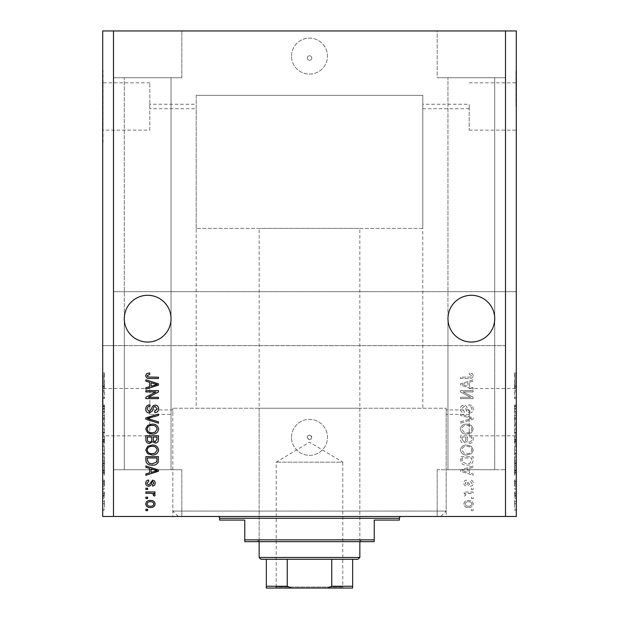 <?xml version="1.0" encoding="UTF-8"?>
<svg xmlns="http://www.w3.org/2000/svg" width="619" height="619" viewBox="0 0 619 619"><rect width="100%" height="100%" fill="white"/><g stroke="black" fill="none" stroke-linecap="round" stroke-linejoin="round"><path stroke-width="0.46" stroke-dasharray="3.1 2.32" d="M440.774 516.478L178.226 516.478L440.774 516.478L446.167 511.085L446.167 408.223L172.833 408.223L446.167 408.223L172.833 408.223L446.167 408.223L446.152 412.177L446.167 409.933L469.187 409.933L469.187 412.177L469.187 409.933M422.792 228.396L196.208 228.396L422.792 228.396L422.792 95.326L196.208 95.326L422.792 95.326L422.769 106.476L422.792 104.232L469.187 104.232L469.187 106.476L469.187 104.232M515.937 106.476L515.937 70.512L515.937 106.476M469.187 106.476L469.187 130.145L469.187 106.476M515.937 412.177L515.937 448.148L515.937 412.177M469.187 412.177L469.187 435.846L469.187 412.177M516.3 412.177L516.3 448.148L516.3 412.177M516.3 106.476L516.3 70.512L516.3 106.476M307.248 58.016A2.252 2.252 0 0 1 309.5 55.764A2.252 2.252 0 0 1 311.752 58.016A2.252 2.252 0 0 1 309.5 60.26A2.252 2.252 0 0 1 307.248 58.016A2.252 2.252 0 0 1 309.5 55.764A2.252 2.252 0 0 1 311.752 58.016A2.252 2.252 0 0 1 309.5 60.26A2.252 2.252 0 0 1 307.248 58.016M291.518 56.128A17.982 17.982 0 0 1 309.5 38.146A17.982 17.982 0 0 1 327.482 56.128A17.982 17.982 0 0 1 309.5 74.11A17.982 17.982 0 0 1 291.518 56.128A17.982 17.982 0 0 1 309.5 38.146A17.982 17.982 0 0 1 327.482 56.128A17.982 17.982 0 0 1 309.5 74.11A17.982 17.982 0 0 1 291.518 56.128M307.248 437.354A2.252 2.252 0 0 1 309.5 435.111A2.252 2.252 0 0 1 311.752 437.354C310.251 440.256 308.749 440.256 307.248 437.354C308.749 434.461 310.251 434.461 311.752 437.354A2.252 2.252 0 0 1 309.5 439.606A2.252 2.252 0 0 1 307.248 437.354M291.518 437.354A17.982 17.982 0 0 1 309.5 419.373A17.982 17.982 0 0 1 327.482 437.354A17.982 17.982 0 0 1 309.5 455.336A17.982 17.982 0 0 1 291.518 437.354A17.982 17.982 0 0 1 309.5 419.373A17.982 17.982 0 0 1 327.482 437.354A17.982 17.982 0 0 1 309.5 455.336A17.982 17.982 0 0 1 291.518 437.354M178.226 516.478L172.833 511.085L172.833 408.223L172.833 414.428L149.813 414.428L149.813 409.933L149.813 414.428M469.187 414.428L446.167 414.428L446.152 412.177L446.167 516.478L172.833 516.478L172.833 409.933L149.813 409.933M196.208 228.396L196.208 95.326L422.792 95.326L196.208 95.326L196.208 108.727L149.813 108.727L149.813 104.232L149.813 108.727M469.187 108.727L422.792 108.727L422.769 106.476L422.792 408.223L196.208 408.223L196.208 104.232L149.813 104.232M149.813 130.145L149.813 82.814L149.813 130.145L103.064 130.145L103.064 82.814L103.064 130.145M149.813 82.814L103.064 82.814M149.813 435.846L149.813 388.515L149.813 435.846L103.064 435.846L103.064 388.515L103.064 435.846M149.813 388.515L103.064 388.515M103.064 448.148L103.064 376.213L102.7 448.148M103.064 142.44L103.064 70.512L102.7 142.44M124.28 318.669A23.375 23.375 0 0 1 147.655 295.294A23.375 23.375 0 0 1 171.037 318.669C171.974 311.837 164.964 295.611 147.655 295.294C130.354 295.611 123.343 311.837 124.28 318.669C123.343 311.837 130.354 295.611 147.655 295.294C164.964 295.611 171.974 311.837 171.037 318.669C171.974 311.837 164.964 295.611 147.655 295.294C130.354 295.611 123.343 311.837 124.28 318.669C123.343 311.837 130.354 295.611 147.655 295.294C164.964 295.611 171.974 311.837 171.037 318.669L171.037 469.728L124.28 469.728L171.037 469.728L124.28 469.728L171.037 469.728L171.037 318.669C171.974 325.509 164.964 341.727 147.655 342.052C130.354 341.727 123.343 325.509 124.28 318.669L124.28 469.728L124.28 318.669C123.343 325.509 130.354 341.727 147.655 342.052C164.964 341.727 171.974 325.509 171.037 318.669C171.974 325.509 164.964 341.727 147.655 342.052C130.354 341.727 123.343 325.509 124.28 318.669C123.343 325.509 130.354 341.727 147.655 342.052C164.964 341.727 171.974 325.509 171.037 318.669A23.375 23.375 0 0 1 147.655 342.052A23.375 23.375 0 0 1 124.28 318.669L124.28 77.708L124.28 318.669M447.963 318.669A23.375 23.375 0 0 1 471.345 295.294A23.375 23.375 0 0 1 494.72 318.669C495.657 311.837 488.646 295.611 471.345 295.294C454.036 295.611 447.026 311.837 447.963 318.669C447.026 311.837 454.036 295.611 471.345 295.294C488.646 295.611 495.657 311.837 494.72 318.669C495.657 311.837 488.646 295.611 471.345 295.294C454.036 295.611 447.026 311.837 447.963 318.669C447.026 311.837 454.036 295.611 471.345 295.294C488.646 295.611 495.657 311.837 494.72 318.669L494.72 469.728L447.963 469.728L494.72 469.728L447.963 469.728L494.72 469.728L494.72 318.669C495.657 325.509 488.646 341.727 471.345 342.052C454.036 341.727 447.026 325.509 447.963 318.669L447.963 469.728L447.963 318.669C447.026 325.509 454.036 341.727 471.345 342.052C488.646 341.727 495.657 325.509 494.72 318.669C495.657 325.509 488.646 341.727 471.345 342.052C454.036 341.727 447.026 325.509 447.963 318.669C447.026 325.509 454.036 341.727 471.345 342.052C488.646 341.727 495.657 325.509 494.72 318.669A23.375 23.375 0 0 1 471.345 342.052A23.375 23.375 0 0 1 447.963 318.669L447.963 77.708L447.963 318.669M171.037 77.708L171.037 318.669L171.037 77.708L124.28 77.708L171.037 77.708M494.72 77.708L494.72 318.669L494.72 77.708L447.963 77.708L494.72 77.708M113.494 345.642L102.7 345.642L102.7 30.95L113.494 30.95L113.494 77.708L181.824 77.708L113.494 77.708L181.824 77.708L113.494 77.708L113.494 30.95L181.824 30.95L113.494 30.95L181.824 30.95L113.494 30.95L113.494 291.696L516.3 291.696L516.3 516.478L437.176 516.478L505.506 516.478L437.176 516.478L505.506 516.478L505.506 345.642L113.494 345.642L113.494 516.478L505.506 516.478M181.824 77.708L181.824 30.95L181.824 77.708M113.494 30.95L505.506 30.95L437.176 30.95L505.506 30.95L505.506 77.708L505.506 30.95L437.176 30.95L437.176 77.708L505.506 77.708L437.176 77.708L505.506 77.708L437.176 77.708L437.176 30.95L505.506 30.95L505.506 291.696M181.824 469.728L181.824 516.478L181.824 469.728L113.494 469.728L113.494 516.478L113.494 469.728L181.824 469.728M437.176 469.728L437.176 516.478L437.176 469.728L505.506 469.728L437.176 469.728M196.208 408.223L422.792 408.223M172.833 516.478L446.167 516.478M505.506 30.95L516.3 30.95L516.3 291.696L113.494 291.696M463.12 391.912L473.14 391.912L473.14 390.604L460.551 390.604L460.551 391.997L470.587 397.305L460.551 397.305L460.551 398.613L473.14 398.613L473.14 397.212L463.12 391.912L473.14 391.912L473.14 390.604L460.551 390.604L460.551 391.997L470.587 397.305L460.551 397.305L460.551 398.613L473.14 398.613L473.14 397.212L463.12 391.912M469.643 412.997C472.011 412.765 473.233 411.442 473.303 409.035C473.14 406.381 471.724 404.981 469.055 404.826L468.893 406.134C470.734 406.304 471.717 407.302 471.833 409.144L469.674 411.689L467.299 408.548C466.966 406.497 465.813 405.368 463.84 405.151C461.627 405.344 460.474 406.559 460.389 408.803C460.505 411.194 461.759 412.486 464.149 412.672L464.312 411.364L461.859 408.85L463.871 406.459L465.148 406.869L466.633 411.055L469.643 412.997C472.011 412.765 473.233 411.442 473.303 409.035C473.14 406.381 471.724 404.981 469.055 404.826L468.893 406.134C470.734 406.304 471.717 407.302 471.833 409.144L469.674 411.689L467.299 408.548C466.966 406.497 465.813 405.368 463.84 405.151C461.627 405.344 460.474 406.559 460.389 408.803C460.505 411.194 461.759 412.486 464.149 412.672L464.312 411.364L461.859 408.85L463.871 406.459L465.148 406.869L466.633 411.055L469.643 412.997M460.551 423.187L473.14 419.218L473.14 417.871L460.551 414.103L460.551 415.45L471.67 418.475L460.551 421.825L460.551 423.187L473.14 419.218L473.14 417.871L460.551 414.103L460.551 415.45L471.67 418.475L460.551 421.825L460.551 423.187M473.303 429.099L471.33 425.392L467.012 424.116C463.267 423.961 461.062 425.624 460.389 429.106C461.047 432.519 463.198 434.182 466.858 434.089L471.384 432.805L473.303 429.099L471.33 425.392L467.012 424.116C463.267 423.961 461.062 425.624 460.389 429.106C461.047 432.519 463.198 434.182 466.858 434.089L471.384 432.805L473.303 429.099M473.303 450.028L471.33 446.314L467.012 445.038C463.267 444.891 461.062 446.554 460.389 450.036C461.047 453.448 463.198 455.104 466.858 455.011L471.384 453.727L473.303 450.028L471.33 446.314L467.012 445.038C463.267 444.891 461.062 446.554 460.389 450.036C461.047 453.448 463.198 455.104 466.858 455.011L471.384 453.727L473.303 450.028M469.38 468.428L473.14 467.33L473.14 465.968L460.551 469.983L460.551 471.26L473.14 475.284L473.14 473.922L469.38 472.823L469.38 468.428L473.14 467.33L473.14 465.968L460.551 469.983L460.551 471.26L473.14 475.284L473.14 473.922L469.38 472.823L469.38 468.428M471.345 510.598L473.14 510.598L473.14 509.29L471.345 509.29L471.345 510.598L473.14 510.598L473.14 509.29L471.345 509.29L471.345 510.598M468.467 507.487C471.198 507.657 472.808 506.489 473.303 503.974C472.823 501.498 471.237 500.322 468.568 500.462C465.883 500.314 464.296 501.491 463.824 503.974C464.289 506.427 465.836 507.595 468.467 507.487C471.198 507.657 472.808 506.489 473.303 503.974C472.823 501.498 471.237 500.322 468.568 500.462C465.883 500.314 464.296 501.491 463.824 503.974C464.289 506.427 465.836 507.595 468.467 507.487M471.345 498.496L473.14 498.496L473.14 497.189L471.345 497.189L471.345 498.496L473.14 498.496L473.14 497.189L471.345 497.189L471.345 498.496M468.397 493.266L473.14 493.266L473.14 491.958L463.987 491.958L463.987 493.266L465.449 493.266L463.824 494.813L464.312 496.043L465.62 495.556L465.457 494.666L466.525 493.498L473.14 493.266L473.14 491.958L463.987 491.958L463.987 493.266L465.449 493.266L463.824 494.813L464.312 496.043L465.62 495.556L465.457 494.666L466.525 493.498L468.397 493.266M471.345 489.505L473.14 489.505L473.14 488.198L471.345 488.198L471.345 489.505L473.14 489.505L473.14 488.198L471.345 488.198L471.345 489.505M470.355 486.232C472.251 486.093 473.233 485.064 473.303 483.145C473.21 481.303 472.227 480.259 470.363 480.027L470.2 481.334L471.995 483.23L470.579 484.925L469.744 484.631L466.432 480.189C464.714 480.359 463.848 481.327 463.824 483.091C463.855 484.839 464.722 485.83 466.44 486.07L466.602 484.762L465.132 483.137L466.246 481.497L467.012 481.907L467.538 483.377C467.755 485.134 468.691 486.093 470.355 486.232C472.251 486.093 473.233 485.064 473.303 483.145C473.21 481.303 472.227 480.259 470.363 480.027L470.2 481.334L471.995 483.23L470.579 484.925L469.744 484.631L466.432 480.189C464.714 480.359 463.848 481.327 463.824 483.091C463.855 484.839 464.722 485.83 466.44 486.07L466.602 484.762L465.132 483.137L466.246 481.497L467.012 481.907L467.538 483.377C467.755 485.134 468.691 486.093 470.355 486.232M466.78 465.148C470.51 465.372 472.63 463.778 473.14 460.358L473.14 456.644L460.551 456.644L460.784 462.2C462.099 464.366 464.103 465.349 466.78 465.148C470.51 465.372 472.63 463.778 473.14 460.358L473.14 456.644L460.551 456.644L460.784 462.2C462.099 464.366 464.103 465.349 466.78 465.148M469.442 443.405C471.887 443.297 473.125 442.028 473.14 439.598L473.14 435.722L460.551 435.722L460.551 439.622C460.567 441.742 461.619 442.887 463.716 443.08L466.355 441.672L469.442 443.405C471.887 443.297 473.125 442.028 473.14 439.598L473.14 435.722L460.551 435.722L460.551 439.622C460.567 441.742 461.619 442.887 463.716 443.08L466.355 441.672L469.442 443.405M469.38 382.271L473.14 381.172L473.14 379.811L460.551 383.834L460.551 385.111L473.14 389.127L473.14 387.773L469.38 386.674L469.38 382.271L473.14 381.172L473.14 379.811L460.551 383.834L460.551 385.111L473.14 389.127L473.14 387.773L469.38 386.674L469.38 382.271M473.303 375.663L472.413 373.698L469.38 372.948L469.217 374.255L471.833 375.718L470.881 377.025L460.551 377.195L460.551 378.503L469.101 378.503C471.477 378.758 472.877 377.807 473.303 375.663L472.413 373.698L469.38 372.948L469.217 374.255L471.833 375.718L470.881 377.025L460.551 377.195L460.551 378.503L469.101 378.503C471.477 378.758 472.877 377.807 473.303 375.663M514.505 391.997L514.505 398.613L514.505 391.912L516.3 391.912L516.3 398.613L516.3 391.912L514.505 391.912L514.505 390.604L516.3 390.604L514.505 390.604L514.505 391.997L516.3 391.997M516.3 412.997L516.3 404.826L516.3 412.997L514.505 412.997L514.505 409.035L516.3 409.035M516.3 423.187L516.3 414.103L516.3 423.187L514.505 423.187L514.505 419.218L516.3 419.218M514.505 424.116L514.505 434.089L514.505 429.099L516.3 429.091L516.3 424.116L516.3 434.089L516.3 425.423L516.3 429.091L514.505 429.099L514.505 425.392L516.3 425.392L514.505 425.423L514.505 424.116L516.3 424.116M514.505 446.314L514.505 455.011L514.505 450.028L516.3 450.013L516.3 445.038L516.3 455.011L516.3 446.345L516.3 450.013L514.505 450.028L514.505 446.314L516.3 446.314M516.3 498.334L516.3 497.026L516.3 498.334L514.505 498.334L514.505 497.026L516.3 497.026L514.505 497.026L514.505 498.334L516.3 498.334M516.3 507.325L516.3 500.291L516.3 507.325L514.505 507.325L514.505 503.812L516.3 503.812L516.3 506.017L516.3 501.607L516.3 503.843L514.505 503.812L514.505 500.291L516.3 500.291M516.3 375.663L516.3 378.503L516.3 375.663L514.505 375.663L514.505 373.698L516.3 373.698M516.3 468.428L516.3 475.284L516.3 468.428L514.505 468.428L514.505 467.33L516.3 467.33M516.3 486.232L516.3 480.027L516.3 486.232L514.505 486.232L514.505 483.145L516.3 483.145L514.505 483.137L514.505 480.027L516.3 480.027M516.3 489.505L516.3 488.198L516.3 489.505L514.505 489.505L514.505 488.198L516.3 488.198L514.505 488.198L514.505 489.505L516.3 489.505M514.505 494.813L514.505 493.266L516.3 493.266L516.3 491.958L516.3 496.043L516.3 493.266L514.505 493.266L514.505 491.958L516.3 491.958L514.505 491.958L514.505 493.266L516.3 493.266L514.505 493.266L514.505 494.813L516.3 494.813M516.3 510.427L516.3 509.12L516.3 510.427L514.505 510.427L514.505 509.12L516.3 509.12L514.505 509.12L514.505 510.427L516.3 510.427M516.3 465.148L516.3 456.644L516.3 465.148L514.505 465.148L514.505 460.358L516.3 460.358M516.3 443.405L516.3 435.722L516.3 443.405L514.505 443.405L514.505 435.722L516.3 435.722L514.505 435.722L514.505 443.08L516.3 443.08M516.3 382.271L516.3 389.127L516.3 382.271L514.505 382.271L514.505 381.172L516.3 381.172M505.506 345.642L102.7 345.642L102.7 516.478L113.494 516.478M104.495 391.997L104.495 398.613L104.495 391.912L102.7 391.912L102.7 398.613L102.7 391.912L104.495 391.912L104.495 390.604L102.7 390.604L104.495 390.604L104.495 391.997L102.7 391.997M102.7 412.997L102.7 404.826L102.7 412.997L104.495 412.997L104.495 409.035L102.7 409.035M102.7 423.187L102.7 414.103L102.7 423.187L104.495 423.187L104.495 419.218L102.7 419.218M104.495 424.116L104.495 434.089L104.495 429.099L102.7 429.091L102.7 424.116L102.7 434.089L102.7 425.423L102.7 429.091L104.495 429.099L104.495 425.392L102.7 425.392L104.495 425.423L104.495 424.116L102.7 424.116M104.495 446.314L104.495 455.011L104.495 450.028L102.7 450.013L102.7 445.038L102.7 455.011L102.7 446.345L102.7 450.013L104.495 450.028L104.495 446.314L102.7 446.314M102.7 468.428L102.7 475.284L102.7 468.428L104.495 468.428L104.495 467.33L102.7 467.33M102.7 510.427L102.7 509.12L102.7 510.427L104.495 510.427L104.495 509.12L102.7 509.12L104.495 509.12L104.495 510.427L102.7 510.427M102.7 507.325L102.7 500.291L102.7 507.325L104.495 507.325L104.495 503.812L102.7 503.812L102.7 506.017L102.7 501.607L102.7 503.843L104.495 503.812L104.495 500.291L102.7 500.291M102.7 498.334L102.7 497.026L102.7 498.334L104.495 498.334L104.495 497.026L102.7 497.026L104.495 497.026L104.495 498.334L102.7 498.334M104.495 494.813L104.495 493.266L102.7 493.266L102.7 491.958L102.7 496.043L102.7 493.266L104.495 493.266L104.495 491.958L102.7 491.958L104.495 491.958L104.495 493.266L102.7 493.266L104.495 493.266L104.495 494.813L102.7 494.813M102.7 489.505L102.7 488.198L102.7 489.505L104.495 489.505L104.495 488.198L102.7 488.198L104.495 488.198L104.495 489.505L102.7 489.505M102.7 486.232L102.7 480.027L102.7 486.232L104.495 486.232L104.495 483.145L102.7 483.145L104.495 483.137L104.495 480.027L102.7 480.027M102.7 465.148L102.7 456.644L102.7 465.148L104.495 465.148L104.495 460.358L102.7 460.358M102.7 443.405L102.7 435.722L102.7 443.405L104.495 443.405L104.495 435.722L102.7 435.722L104.495 435.722L104.495 443.08L102.7 443.08M102.7 382.271L102.7 389.127L102.7 382.271L104.495 382.271L104.495 381.172L102.7 381.172M102.7 375.663L102.7 378.503L102.7 375.663L104.495 375.663L104.495 373.698L102.7 373.698M104.495 500.291L104.495 507.325M104.495 506.017L104.495 501.607L104.495 506.017L102.7 506.017M104.495 503.773L102.7 503.773M104.495 501.607L102.7 501.607M104.495 503.843L102.7 503.843M104.495 496.043L102.7 496.043M104.495 495.556L102.7 495.556M104.495 494.666L102.7 494.666M104.495 493.498L102.7 493.498M104.495 480.027L104.495 481.334L102.7 481.334M104.495 481.334L104.495 483.23L102.7 483.23M104.495 483.23L104.495 484.925L102.7 484.925M104.495 484.925L102.7 484.631M104.495 484.631L104.495 480.189L102.7 480.189M104.495 480.189L104.495 483.091L102.7 483.091M104.495 483.091L104.495 486.07L102.7 486.07M104.495 486.07L104.495 484.762L102.7 484.762M104.495 484.762L104.495 481.497L102.7 481.497M104.495 481.497L104.495 481.907L102.7 481.907M104.495 481.907L104.495 486.232M104.495 467.33L104.495 465.968L102.7 465.968M104.495 465.968L104.495 469.983L102.7 469.983M104.495 469.983L104.495 471.26L102.7 471.26M104.495 471.26L104.495 475.284L102.7 475.284M104.495 475.284L104.495 473.922L102.7 473.922M104.495 473.922L104.495 472.823L102.7 472.823M104.495 472.823L104.495 468.428M104.495 470.626L104.495 468.854L104.495 472.39L104.495 470.626L102.7 470.626L102.7 468.854L102.7 470.626M104.495 470.038L102.7 470.038M104.495 468.854L102.7 468.854M104.495 472.39L102.7 472.39M104.495 460.358L104.495 456.644L102.7 456.644L104.495 456.644L104.495 462.2L102.7 462.2M104.495 462.2L104.495 465.148M104.495 460.165L104.495 463.84L104.495 460.165L102.7 460.165L102.7 457.952L102.7 463.84L102.7 460.165M104.495 457.952L102.7 457.952L104.495 457.952M104.495 461.944L102.7 461.944M104.495 463.84L102.7 463.84M104.495 463.337L102.7 463.337M104.495 460.203L102.7 460.203L104.495 460.196M104.495 445.038L102.7 445.038M104.495 450.036L102.7 450.036L104.495 450.044L104.495 446.345L104.495 450.044M104.495 455.011L102.7 455.011M104.495 453.727L102.7 453.727M104.495 446.345L102.7 446.345M104.495 453.154L102.7 453.154M104.495 453.704L102.7 453.704M104.495 443.08L104.495 441.672L102.7 441.672M104.495 441.672L104.495 443.405M104.495 439.444L104.495 442.098L104.495 439.444L102.7 439.444L102.7 437.029L102.7 442.098L102.7 439.444M104.495 439.173L104.495 441.773L104.495 439.173L102.7 439.173M104.495 437.029L102.7 437.029L104.495 437.029M104.495 441.773L102.7 441.773M104.495 440.627L102.7 440.627M104.495 442.098L102.7 442.098M104.495 440.89L102.7 440.89M104.495 439.622L102.7 439.622M104.495 429.106L102.7 429.106L104.495 429.122L104.495 425.423L104.495 432.782L102.7 432.805L104.495 432.782L104.495 429.122M104.495 434.089L102.7 434.089M104.495 432.232L102.7 432.232M104.495 419.218L104.495 417.871L102.7 417.871M104.495 417.871L104.495 414.103L102.7 414.103M104.495 414.103L104.495 415.45L102.7 415.45M104.495 415.45L104.495 418.475L102.7 418.475M104.495 418.475L104.495 421.825L102.7 421.825M104.495 421.825L104.495 423.187M104.495 409.035L104.495 404.826L102.7 404.826M104.495 404.826L104.495 406.134L102.7 406.134M104.495 406.134L104.495 409.144L102.7 409.144M104.495 409.144L104.495 411.689L102.7 411.689M104.495 411.689L104.495 405.151L102.7 405.151M104.495 405.151L104.495 408.803L102.7 408.803M104.495 408.803L104.495 412.672L102.7 412.672M104.495 412.672L104.495 411.364L102.7 411.364M104.495 411.364L104.495 408.85L102.7 408.85M104.495 408.85L104.495 406.459L102.7 406.459M104.495 406.459L104.495 406.869L102.7 406.869M104.495 406.869L104.495 411.055L102.7 411.055M104.495 411.055L104.495 412.997M104.495 397.305L102.7 397.305L104.495 397.305M104.495 398.613L102.7 398.613L104.495 398.613M104.495 397.212L102.7 397.212M104.495 381.172L104.495 379.811L102.7 379.811M104.495 379.811L104.495 383.834L102.7 383.834M104.495 383.834L104.495 385.111L102.7 385.111M104.495 385.111L104.495 389.127L102.7 389.127M104.495 389.127L104.495 387.773L102.7 387.773M104.495 387.773L104.495 386.674L102.7 386.674M104.495 386.674L104.495 382.271M104.495 384.469L104.495 386.241L104.495 384.469L102.7 384.469L102.7 382.704L102.7 386.241L102.7 384.469M104.495 383.888L102.7 383.888M104.495 382.704L102.7 382.704M104.495 386.241L102.7 386.241M104.495 373.698L104.495 372.948L102.7 372.948M104.495 372.948L104.495 374.255L102.7 374.255M104.495 374.255L104.495 375.718L102.7 375.718M104.495 375.718L104.495 377.025L102.7 377.025M104.495 377.025L102.7 377.195L104.495 377.195L104.495 378.503L102.7 378.503L104.495 378.503L104.495 375.663M514.505 373.698L514.505 372.948L516.3 372.948M514.505 372.948L514.505 374.255L516.3 374.255M514.505 374.255L514.505 375.718L516.3 375.718M514.505 375.718L514.505 377.025L516.3 377.025M514.505 377.025L516.3 377.195L514.505 377.195L514.505 378.503L516.3 378.503L514.505 378.503L514.505 375.663M514.505 467.33L514.505 465.968L516.3 465.968M514.505 465.968L514.505 469.983L516.3 469.983M514.505 469.983L514.505 471.26L516.3 471.26M514.505 471.26L514.505 475.284L516.3 475.284M514.505 475.284L514.505 473.922L516.3 473.922M514.505 473.922L514.505 472.823L516.3 472.823M514.505 472.823L514.505 468.428M514.505 470.626L514.505 468.854L514.505 472.39L514.505 470.626L516.3 470.626L516.3 468.854L516.3 470.626M514.505 470.038L516.3 470.038M514.505 468.854L516.3 468.854M514.505 472.39L516.3 472.39M514.505 480.027L514.505 481.334L516.3 481.334M514.505 481.334L514.505 483.23L516.3 483.23M514.505 483.23L514.505 484.925L516.3 484.925M514.505 484.925L516.3 484.631M514.505 484.631L514.505 480.189L516.3 480.189M514.505 480.189L514.505 483.091L516.3 483.091M514.505 483.091L514.505 486.07L516.3 486.07M514.505 486.07L514.505 484.762L516.3 484.762M514.505 484.762L514.505 481.497L516.3 481.497M514.505 481.497L514.505 481.907L516.3 481.907M514.505 481.907L514.505 486.232M514.505 496.043L516.3 496.043M514.505 495.556L516.3 495.556M514.505 494.666L516.3 494.666M514.505 493.498L516.3 493.498M514.505 500.291L514.505 507.325M514.505 506.017L514.505 501.607L514.505 506.017L516.3 506.017M514.505 503.773L516.3 503.773M514.505 501.607L516.3 501.607M514.505 503.843L516.3 503.843M514.505 460.358L514.505 456.644L516.3 456.644L514.505 456.644L514.505 462.2L516.3 462.2M514.505 462.2L514.505 465.148M514.505 460.165L514.505 463.84L514.505 460.165L516.3 460.165L516.3 457.952L516.3 463.84L516.3 460.165M514.505 457.952L516.3 457.952L514.505 457.952M514.505 461.944L516.3 461.944M514.505 463.84L516.3 463.84M514.505 463.337L516.3 463.337M514.505 460.203L516.3 460.203L514.505 460.196M514.505 445.038L516.3 445.038M514.505 450.036L516.3 450.036L514.505 450.044L514.505 446.345L514.505 450.044M514.505 455.011L516.3 455.011M514.505 453.727L516.3 453.727M514.505 446.345L516.3 446.345M514.505 453.154L516.3 453.154M514.505 453.704L516.3 453.704M514.505 443.08L514.505 441.672L516.3 441.672M514.505 441.672L514.505 443.405M514.505 439.444L514.505 442.098L514.505 439.444L516.3 439.444L516.3 437.029L516.3 442.098L516.3 439.444M514.505 439.173L514.505 441.773L514.505 439.173L516.3 439.173M514.505 437.029L516.3 437.029L514.505 437.029M514.505 441.773L516.3 441.773M514.505 440.627L516.3 440.627M514.505 442.098L516.3 442.098M514.505 440.89L516.3 440.89M514.505 439.622L516.3 439.622M514.505 429.106L516.3 429.106L514.505 429.122L514.505 425.423L514.505 432.782L516.3 432.805L514.505 432.782L514.505 429.122M514.505 434.089L516.3 434.089M514.505 432.232L516.3 432.232M514.505 419.218L514.505 417.871L516.3 417.871M514.505 417.871L514.505 414.103L516.3 414.103M514.505 414.103L514.505 415.45L516.3 415.45M514.505 415.45L514.505 418.475L516.3 418.475M514.505 418.475L514.505 421.825L516.3 421.825M514.505 421.825L514.505 423.187M514.505 409.035L514.505 404.826L516.3 404.826M514.505 404.826L514.505 406.134L516.3 406.134M514.505 406.134L514.505 409.144L516.3 409.144M514.505 409.144L514.505 411.689L516.3 411.689M514.505 411.689L514.505 405.151L516.3 405.151M514.505 405.151L514.505 408.803L516.3 408.803M514.505 408.803L514.505 412.672L516.3 412.672M514.505 412.672L514.505 411.364L516.3 411.364M514.505 411.364L514.505 408.85L516.3 408.85M514.505 408.85L514.505 406.459L516.3 406.459M514.505 406.459L514.505 406.869L516.3 406.869M514.505 406.869L514.505 411.055L516.3 411.055M514.505 411.055L514.505 412.997M514.505 397.305L516.3 397.305L514.505 397.305M514.505 398.613L516.3 398.613L514.505 398.613M514.505 397.212L516.3 397.212M514.505 381.172L514.505 379.811L516.3 379.811M514.505 379.811L514.505 383.834L516.3 383.834M514.505 383.834L514.505 385.111L516.3 385.111M514.505 385.111L514.505 389.127L516.3 389.127M514.505 389.127L514.505 387.773L516.3 387.773M514.505 387.773L514.505 386.674L516.3 386.674M514.505 386.674L514.505 382.271M514.505 384.469L514.505 386.241L514.505 384.469L516.3 384.469L516.3 382.704L516.3 386.241L516.3 384.469M514.505 383.888L516.3 383.888M514.505 382.704L516.3 382.704M514.505 386.241L516.3 386.241M145.86 510.598L145.86 509.29L147.655 509.29L147.655 510.598L145.86 510.598M145.697 503.974C146.177 501.498 147.763 500.322 150.432 500.462C153.117 500.314 154.704 501.491 155.176 503.974C154.711 506.427 153.164 507.595 150.533 507.487C147.802 507.657 146.192 506.489 145.697 503.974M150.44 506.18C152.289 506.334 153.427 505.584 153.868 503.943C153.396 502.334 152.259 501.614 150.44 501.769C148.591 501.607 147.446 502.357 147.005 504.005C147.477 505.607 148.622 506.334 150.44 506.18M145.86 498.496L145.86 497.189L147.655 497.189L147.655 498.496L145.86 498.496M145.86 493.266L145.86 491.958L155.013 491.958L155.013 493.266L153.551 493.266L155.176 494.813L154.688 496.043L153.38 495.556L153.543 494.666L152.475 493.498L145.86 493.266M145.86 489.505L145.86 488.198L147.655 488.198L147.655 489.505L145.86 489.505M145.697 483.145C145.79 481.303 146.773 480.259 148.637 480.027L148.8 481.334L147.005 483.23L148.421 484.925L149.256 484.631L152.568 480.189C154.286 480.359 155.152 481.327 155.176 483.091C155.145 484.839 154.278 485.83 152.56 486.07L152.398 484.762L153.868 483.137L152.754 481.497L151.988 481.907L151.462 483.377C151.245 485.134 150.309 486.093 148.645 486.232C146.749 486.093 145.767 485.064 145.697 483.145M145.86 467.33L145.86 465.968L158.449 469.983L158.449 471.26L145.86 475.284L145.86 473.922L149.62 472.823L149.62 468.428L145.86 467.33M157.133 470.626L151.09 468.854L151.09 472.39L157.133 470.626M145.86 460.358L145.86 456.644L158.449 456.644L158.216 462.2C156.901 464.366 154.897 465.349 152.22 465.148C148.49 465.372 146.37 463.778 145.86 460.358M156.978 460.165L156.978 457.952L147.33 457.952L147.33 460.203L149.164 463.337L152.243 463.84L156.723 461.944L156.978 460.165M147.67 446.314L151.988 445.038C155.733 444.891 157.938 446.554 158.611 450.036C157.953 453.448 155.802 455.104 152.142 455.011L147.616 453.727L145.697 450.028L147.67 446.314M155.021 453.154L157.141 450.044C156.592 447.375 154.874 446.144 151.965 446.345C149.256 446.268 147.655 447.491 147.167 450.013C147.693 452.621 149.365 453.851 152.181 453.704L155.021 453.154M145.86 439.598L145.86 435.722L158.449 435.722L158.449 439.622C158.433 441.742 157.381 442.887 155.284 443.08L152.645 441.672L149.558 443.405C147.113 443.297 145.875 442.028 145.86 439.598M151.74 439.444L151.74 437.029L147.33 437.029L147.484 440.89L149.543 442.098C151.121 441.958 151.856 441.068 151.74 439.444M156.978 439.173L156.978 437.029L153.218 437.029L153.334 440.627L155.075 441.773L156.978 439.173M147.67 425.392L151.988 424.116C155.733 423.961 157.938 425.624 158.611 429.106C157.953 432.519 155.802 434.182 152.142 434.089L147.616 432.805L145.697 429.099L147.67 425.392M155.021 432.232L157.141 429.122C156.592 426.452 154.874 425.222 151.965 425.423C149.256 425.338 147.655 426.561 147.167 429.091C147.693 431.691 149.365 432.921 152.181 432.782L155.021 432.232M145.86 419.218L145.86 417.871L158.449 414.103L158.449 415.45L147.33 418.475L158.449 421.825L158.449 423.187L145.86 419.218M145.697 409.035C145.86 406.381 147.276 404.981 149.945 404.826L150.108 406.134C148.266 406.304 147.283 407.302 147.167 409.144L149.326 411.689L151.701 408.548C152.034 406.497 153.187 405.368 155.16 405.151C157.373 405.344 158.526 406.559 158.611 408.803C158.495 411.194 157.241 412.486 154.851 412.672L154.688 411.364L157.141 408.85L155.129 406.459L153.852 406.869L152.367 411.055L149.357 412.997C146.989 412.765 145.767 411.442 145.697 409.035M145.86 391.912L145.86 390.604L158.449 390.604L158.449 391.997L148.413 397.305L158.449 397.305L158.449 398.613L145.86 398.613L145.86 397.212L155.88 391.912L145.86 391.912M145.86 381.172L145.86 379.811L158.449 383.834L158.449 385.111L145.86 389.127L145.86 387.773L149.62 386.674L149.62 382.271L145.86 381.172M157.133 384.469L151.09 382.704L151.09 386.241L157.133 384.469M146.587 373.698L149.62 372.948L149.783 374.255L147.167 375.718L148.119 377.025L158.449 377.195L158.449 378.503L149.899 378.503C147.523 378.758 146.123 377.807 145.697 375.663L146.587 373.698M468.56 506.18C466.711 506.334 465.573 505.584 465.132 503.943C465.604 502.334 466.741 501.614 468.56 501.769C470.409 501.607 471.554 502.357 471.995 504.005C471.523 505.607 470.378 506.334 468.56 506.18C466.711 506.334 465.573 505.584 465.132 503.943C465.604 502.334 466.741 501.614 468.56 501.769C470.409 501.607 471.554 502.357 471.995 504.005C471.523 505.607 470.378 506.334 468.56 506.18M461.867 470.626L467.91 468.854L467.91 472.39L461.867 470.626L467.91 468.854L467.91 472.39L461.867 470.626M462.022 460.165L462.022 457.952L471.67 457.952L471.67 460.203L469.836 463.337L466.757 463.84L462.277 461.944L462.022 457.952L471.67 457.952L471.67 460.203L469.836 463.337L466.757 463.84L462.277 461.944L462.022 460.165M463.979 453.154L461.859 450.044C462.408 447.375 464.126 446.144 467.036 446.345C469.744 446.268 471.345 447.491 471.833 450.013C471.307 452.621 469.635 453.851 466.819 453.704L463.979 453.154L461.859 450.044C462.408 447.375 464.126 446.144 467.036 446.345C469.744 446.268 471.345 447.491 471.833 450.013C471.307 452.621 469.635 453.851 466.819 453.704L463.979 453.154M467.26 439.444L467.26 437.029L471.67 437.029L471.516 440.89L469.457 442.098C467.879 441.958 467.144 441.068 467.26 439.444L467.26 437.029L471.67 437.029L471.516 440.89L469.457 442.098C467.879 441.958 467.144 441.068 467.26 439.444M462.022 439.173L462.022 437.029L465.782 437.029L465.666 440.627L463.925 441.773L462.022 439.173L462.022 437.029L465.782 437.029L465.666 440.627L463.925 441.773L462.022 439.173M463.979 432.232L461.859 429.122C462.408 426.452 464.126 425.222 467.036 425.423C469.744 425.338 471.345 426.561 471.833 429.091C471.307 431.691 469.635 432.921 466.819 432.782L463.979 432.232L461.859 429.122C462.408 426.452 464.126 425.222 467.036 425.423C469.744 425.338 471.345 426.561 471.833 429.091C471.307 431.691 469.635 432.921 466.819 432.782L463.979 432.232M461.867 384.469L467.91 382.704L467.91 386.241L461.867 384.469L467.91 382.704L467.91 386.241L461.867 384.469M259.152 408.223L359.848 408.223L259.152 408.223L259.152 539.853L359.848 539.853L361.651 541.656L257.349 541.656L361.651 541.656M359.848 408.223L359.848 539.853L259.152 539.853L257.349 541.656M401.213 516.478L217.787 516.478L401.213 516.478M172.833 511.085L446.167 511.085L172.833 511.085M374.24 539.853L244.76 539.853L244.76 541.656L374.24 541.656L374.24 520.076L399.41 520.076M219.59 520.076L244.76 520.076L244.76 539.853M275.153 588.05L276.229 586.974L342.771 586.974L342.771 462.169L276.229 462.169L342.771 462.169L309.5 442.183L276.229 462.169L276.229 586.974L342.771 586.974L343.847 588.05M359.848 541.656L359.848 228.396L259.152 228.396L359.848 228.396M259.152 541.656L259.152 228.396M260.947 559.274L358.053 559.274M359.848 557.479L259.152 557.479M352.66 559.274L352.66 586.255L331.745 586.255L327.482 588.05L352.66 588.05M266.34 559.274L266.34 586.255L287.255 586.255L291.518 588.05L327.482 588.05M287.255 559.274L287.255 586.255M331.745 559.274L331.745 586.255M266.34 588.05L291.518 588.05M104.495 483.393L102.7 483.393M104.495 483.377L102.7 483.377M104.495 471.338L102.7 471.338M104.495 439.335L102.7 439.335M104.495 417.972L102.7 417.972M104.495 419.024L102.7 419.024M104.495 408.548L102.7 408.548M104.495 408.873L102.7 408.873M104.495 385.188L102.7 385.188M104.495 377.195L102.7 377.195M514.505 377.195L516.3 377.195M514.505 471.338L516.3 471.338M514.505 483.393L516.3 483.393M514.505 483.377L516.3 483.377M514.505 439.335L516.3 439.335M514.505 417.972L516.3 417.972M514.505 419.024L516.3 419.024M514.505 408.548L516.3 408.548M514.505 408.873L516.3 408.873M514.505 385.188L516.3 385.188M219.59 518.281L399.41 518.281M469.187 82.814L515.937 82.814M469.187 388.515L515.937 388.515M469.187 435.846L515.937 435.846M469.187 130.145L515.937 130.145"/><path stroke-width="0.93" d="M494.72 318.669A23.375 23.375 0 0 0 471.345 295.294A23.375 23.375 0 0 0 447.963 318.669A23.375 23.375 0 0 0 471.345 342.052A23.375 23.375 0 0 0 494.72 318.669M171.037 318.669A23.375 23.375 0 0 0 147.655 295.294A23.375 23.375 0 0 0 124.28 318.669A23.375 23.375 0 0 0 147.655 342.052A23.375 23.375 0 0 0 171.037 318.669M155.88 391.912L145.86 391.912L145.86 390.604L158.449 390.604L158.449 391.997L148.413 397.305L158.449 397.305L158.449 398.613L145.86 398.613L145.86 397.212L155.88 391.912M149.357 412.997C146.989 412.765 145.767 411.442 145.697 409.035C145.86 406.381 147.276 404.981 149.945 404.826L150.108 406.134C148.266 406.304 147.283 407.302 147.167 409.144L149.326 411.689L151.701 408.548C152.034 406.497 153.187 405.368 155.16 405.151C157.373 405.344 158.526 406.559 158.611 408.803C158.495 411.194 157.241 412.486 154.851 412.672L154.688 411.364L157.141 408.85L155.129 406.459L153.852 406.869L152.367 411.055L149.357 412.997M158.449 423.187L145.86 419.218L145.86 417.871L158.449 414.103L158.449 415.45L147.33 418.475L158.449 421.825L158.449 423.187M145.697 429.099L147.67 425.392L151.988 424.116C155.733 423.961 157.938 425.624 158.611 429.106C157.953 432.519 155.802 434.182 152.142 434.089L147.616 432.805L145.697 429.099M145.697 450.028L147.67 446.314L151.988 445.038C155.733 444.891 157.938 446.554 158.611 450.036C157.953 453.448 155.802 455.104 152.142 455.011L147.616 453.727L145.697 450.028M149.62 468.428L145.86 467.33L145.86 465.968L158.449 469.983L158.449 471.26L145.86 475.284L145.86 473.922L149.62 472.823L149.62 468.428M147.655 510.598L145.86 510.598L145.86 509.29L147.655 509.29L147.655 510.598M505.506 516.478L516.3 516.478L516.3 30.95L505.506 30.95L505.506 516.478L102.7 516.478L102.7 30.95L113.494 30.95L113.494 516.478M505.506 30.95L113.494 30.95M150.533 507.487C147.802 507.657 146.192 506.489 145.697 503.974C146.177 501.498 147.763 500.322 150.432 500.462C153.117 500.314 154.704 501.491 155.176 503.974C154.711 506.427 153.164 507.595 150.533 507.487M147.655 498.496L145.86 498.496L145.86 497.189L147.655 497.189L147.655 498.496M150.603 493.266L145.86 493.266L145.86 491.958L155.013 491.958L155.013 493.266L153.551 493.266L155.176 494.813L154.688 496.043L153.38 495.556L153.543 494.666L152.475 493.498L150.603 493.266M147.655 489.505L145.86 489.505L145.86 488.198L147.655 488.198L147.655 489.505M148.645 486.232C146.749 486.093 145.767 485.064 145.697 483.145C145.79 481.303 146.773 480.259 148.637 480.027L148.8 481.334L147.005 483.23L148.421 484.925L149.256 484.631L152.568 480.189C154.286 480.359 155.152 481.327 155.176 483.091C155.145 484.839 154.278 485.83 152.56 486.07L152.398 484.762L153.868 483.137L152.754 481.497L151.988 481.907L151.462 483.377C151.245 485.134 150.309 486.093 148.645 486.232M152.22 465.148C148.49 465.372 146.37 463.778 145.86 460.358L145.86 456.644L158.449 456.644L158.216 462.2C156.901 464.366 154.897 465.349 152.22 465.148M149.558 443.405C147.113 443.297 145.875 442.028 145.86 439.598L145.86 435.722L158.449 435.722L158.449 439.622C158.433 441.742 157.381 442.887 155.284 443.08L152.645 441.672L149.558 443.405M149.62 382.271L145.86 381.172L145.86 379.811L158.449 383.834L158.449 385.111L145.86 389.127L145.86 387.773L149.62 386.674L149.62 382.271M145.697 375.663L146.587 373.698L149.62 372.948L149.783 374.255L147.167 375.718L148.119 377.025L158.449 377.195L158.449 378.503L149.899 378.503C147.523 378.758 146.123 377.807 145.697 375.663M153.868 503.943C153.396 502.334 152.259 501.614 150.44 501.769C148.591 501.607 147.446 502.357 147.005 504.005C147.477 505.607 148.622 506.334 150.44 506.18C152.289 506.334 153.427 505.584 153.868 503.943M154.75 470.038L151.09 468.854L151.09 472.39L157.133 470.626L154.75 470.038M156.978 457.952L147.33 457.952L147.33 460.203L149.164 463.337L152.243 463.84L156.723 461.944L156.978 457.952M157.141 450.044C156.592 447.375 154.874 446.144 151.965 446.345C149.256 446.268 147.655 447.491 147.167 450.013C147.693 452.621 149.365 453.851 152.181 453.704L155.021 453.154L157.141 450.044M156.978 437.029L153.218 437.029L153.334 440.627L155.075 441.773L156.978 439.173L156.978 437.029M151.74 437.029L147.33 437.029L147.484 440.89L149.543 442.098C151.121 441.958 151.856 441.068 151.74 439.444L151.74 437.029M157.141 429.122C156.592 426.452 154.874 425.222 151.965 425.423C149.256 425.338 147.655 426.561 147.167 429.091C147.693 431.691 149.365 432.921 152.181 432.782L155.021 432.232L157.141 429.122M154.75 383.888L151.09 382.704L151.09 386.241L157.133 384.469L154.75 383.888M217.787 516.478A1.795 1.795 0 0 1 219.59 518.281L219.59 520.076L244.76 520.076L244.76 539.853L374.24 539.853L374.24 520.076L399.41 520.076L399.41 518.281L219.59 518.281M401.213 516.478A1.795 1.795 0 0 0 399.41 518.281M374.24 539.853L374.24 541.656L244.76 541.656L244.76 539.853M343.847 588.05L275.153 588.05L343.847 588.05M359.848 557.479L358.053 559.274L260.947 559.274L259.152 557.479L359.848 557.479L359.848 541.656M259.152 557.479L259.152 541.656M352.66 559.274L352.66 587.416M352.66 588.05L266.34 588.05L266.34 586.255L266.34 588.05M327.482 588.05L331.745 586.255L352.66 586.255M331.745 559.274L331.745 586.255M287.255 559.274L287.255 586.255L291.518 588.05M266.34 559.274L266.34 586.255L287.255 586.255"/></g></svg>
